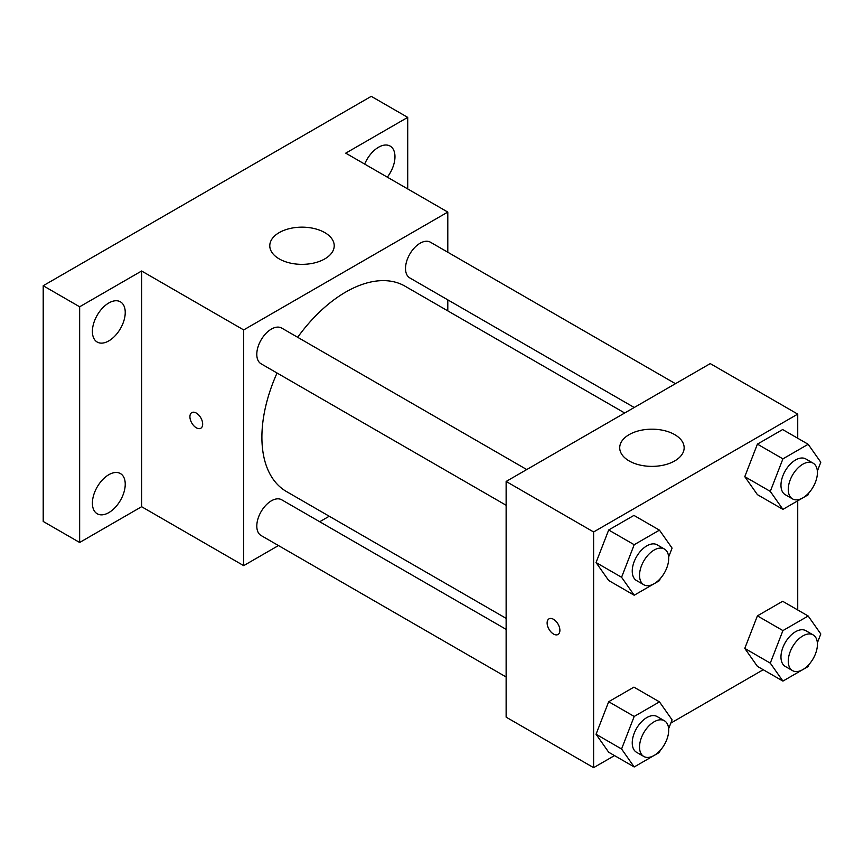 <?xml version="1.0" encoding="UTF-8"?>
<svg xmlns="http://www.w3.org/2000/svg" width="864" height="864" viewBox="0 0 864 864"><rect width="100%" height="100%" fill="white"/><g stroke="black" fill="none" stroke-linecap="round" stroke-linejoin="round"><path stroke-width="1.3" d="M278.467 545.551L243.68 565.639L141.62 506.714L79.65 542.484L43.2 521.446L43.2 285.736L371.261 96.336L407.711 117.374L407.711 188.935M329.238 516.24L319.702 521.748M108.81 512.622A23.22 13.403 -60 0 1 97.2 513.767A23.22 13.403 -60 0 1 93.647 495.169A23.22 13.403 -60 0 1 108.81 474.703A23.22 13.403 -60 0 1 120.42 473.558A23.22 13.403 -60 0 1 123.984 492.156A23.22 13.403 -60 0 1 108.81 512.622M108.81 340.891A23.22 13.403 -60 0 1 97.2 342.047A23.22 13.403 -60 0 1 93.647 323.438A23.22 13.403 -60 0 1 108.81 302.972A23.22 13.403 -60 0 1 120.42 301.828A23.22 13.403 -60 0 1 123.984 320.436A23.22 13.403 -60 0 1 108.81 340.891M141.62 506.714L141.62 271.004L79.65 306.785L43.2 285.736M79.65 542.484L79.65 306.785M243.68 565.639L243.68 329.929L141.62 271.004M243.68 329.929L447.8 212.08L345.74 153.155L407.711 117.374M279.223 258.908A32.216 18.598 180 0 1 269.784 245.754A32.216 18.598 180 0 1 302 227.156A32.216 18.598 180 0 1 334.217 245.754A32.216 18.598 180 0 1 314.334 262.937A32.216 18.598 180 0 1 279.223 258.908M364.673 164.084A23.22 13.403 -60 0 1 378.551 147.247A23.22 13.403 -60 0 1 390.161 146.092A23.22 13.403 -60 0 1 387.32 177.163M277.052 373.01A118.562 68.45 120 0 0 261.9 437.26A118.562 68.45 120 0 0 286.459 491.54L506.131 618.365M624.694 413.003L405.022 286.178A118.562 68.45 120 0 0 297.67 337.295M447.8 212.08L447.8 252.245M447.8 299.862L447.8 310.878M675.464 383.692L430.412 242.201A20.617 11.902 120 0 0 414.526 247.73A20.617 11.902 120 0 0 405.518 268.477A20.617 11.902 120 0 0 409.795 277.916L634.23 407.495M506.131 629.37L281.696 499.792A20.617 11.902 120 0 0 265.799 505.321A20.617 11.902 120 0 0 256.802 526.068A20.617 11.902 120 0 0 261.068 535.507L506.131 676.987M506.131 505.267L261.068 363.787A20.617 11.902 -60 0 1 261.068 339.973A20.617 11.902 -60 0 1 281.696 328.072L526.748 469.552M202.673 424.105A9.018 5.206 60 0 1 200.804 428.242A9.018 5.206 60 0 1 191.786 423.025A9.018 5.206 60 0 1 191.786 412.614A9.018 5.206 60 0 1 198.731 415.033A9.018 5.206 60 0 1 202.673 424.105M200.804 428.242A9.018 5.206 60 0 1 191.786 423.025A9.018 5.206 60 0 1 191.786 412.614M614.52 755.59L593.611 767.664L506.131 717.152L506.131 481.453L710.251 363.604L797.731 414.115L797.731 438.253M763.236 669.73L670.82 723.092M757.404 494.64L744.779 476.669L757.404 444.128L782.654 429.548L757.404 444.128L744.779 476.669L757.404 494.64L782.924 509.371L770.288 491.4L782.924 458.86L808.175 444.28L820.8 462.24L817.355 471.118M608.688 752.231L596.052 734.26L608.688 701.719L633.938 687.139L608.688 701.719L596.052 734.26L608.688 752.231L634.198 766.962L621.572 748.991L634.198 716.45L659.459 701.87L672.084 719.831L668.639 728.708M797.731 500.818L797.731 609.984M593.611 767.664L593.611 531.965L797.731 414.115M757.404 666.36L744.779 648.4L757.404 615.859L782.654 601.279L757.404 615.859L744.779 648.4L757.404 666.36L782.924 681.091L770.288 663.131L782.924 630.59L808.175 616.01L820.8 633.971L817.355 642.848M608.688 580.5L596.052 562.54L608.688 529.988L633.938 515.408L608.688 529.988L596.052 562.54L608.688 580.5L634.198 595.231L621.572 577.271L634.198 544.72L659.459 530.14L672.084 548.111L668.639 556.978M593.611 531.965L506.131 481.453M629.143 460.933A32.216 18.598 180 0 1 619.715 447.779A32.216 18.598 180 0 1 651.931 429.181A32.216 18.598 180 0 1 684.148 447.779A32.216 18.598 180 0 1 664.254 464.962A32.216 18.598 180 0 1 629.143 460.933M559.894 630.342A9.018 5.206 60 0 1 558.025 634.478A9.018 5.206 60 0 1 548.996 629.273A9.018 5.206 60 0 1 548.996 618.851A9.018 5.206 60 0 1 555.952 621.27A9.018 5.206 60 0 1 559.894 630.342M558.025 634.478A9.018 5.206 60 0 1 549.007 629.262A9.018 5.206 60 0 1 549.007 618.851M660.226 578.653L659.459 580.651L634.198 595.231M664.427 549.04L657.137 544.828A20.617 11.902 120 0 0 641.25 550.357A20.617 11.902 120 0 0 632.243 571.104A20.617 11.902 120 0 0 636.52 580.543L643.81 584.755A20.617 11.902 120 0 0 664.427 572.843A20.617 11.902 120 0 0 664.427 549.04A20.617 11.902 120 0 0 648.54 554.558A20.617 11.902 120 0 0 639.533 575.316A20.617 11.902 120 0 0 643.81 584.755M621.572 577.271L596.052 562.54M634.198 544.72L608.688 529.988M659.459 530.14L633.938 515.408M808.952 492.793L808.175 494.791L782.924 509.371M813.143 463.18L805.853 458.968A20.617 11.902 120 0 0 789.966 464.486A20.617 11.902 120 0 0 780.97 485.244A20.617 11.902 120 0 0 785.236 494.683L792.526 498.895A20.617 11.902 120 0 0 813.143 486.983A20.617 11.902 120 0 0 813.143 463.18A20.617 11.902 120 0 0 797.256 468.698A20.617 11.902 120 0 0 788.26 489.456A20.617 11.902 120 0 0 792.526 498.895M770.288 491.4L744.779 476.669M782.924 458.86L757.404 444.128M808.175 444.28L782.654 429.548M660.226 750.384L659.459 752.382L634.198 766.962M664.427 720.77L657.137 716.558A20.617 11.902 120 0 0 641.25 722.077A20.617 11.902 120 0 0 632.243 742.835A20.617 11.902 120 0 0 636.52 752.274L643.81 756.475A20.617 11.902 120 0 0 664.427 744.574A20.617 11.902 120 0 0 664.427 720.77A20.617 11.902 120 0 0 648.54 726.289A20.617 11.902 120 0 0 639.533 747.036A20.617 11.902 120 0 0 643.81 756.475M621.572 748.991L596.052 734.26M634.198 716.45L608.688 701.719M659.459 701.87L633.938 687.139M808.952 664.513L808.175 666.511L782.924 681.091M813.143 634.9L805.853 630.698A20.617 11.902 120 0 0 789.966 636.217A20.617 11.902 120 0 0 780.97 656.964A20.617 11.902 120 0 0 785.236 666.414L792.526 670.615A20.617 11.902 120 0 0 813.143 658.714A20.617 11.902 120 0 0 813.143 634.9A20.617 11.902 120 0 0 797.256 640.429A20.617 11.902 120 0 0 788.26 661.176A20.617 11.902 120 0 0 792.526 670.615M770.288 663.131L744.779 648.4M782.924 630.59L757.404 615.859M808.175 616.01L782.654 601.279"/></g></svg>
